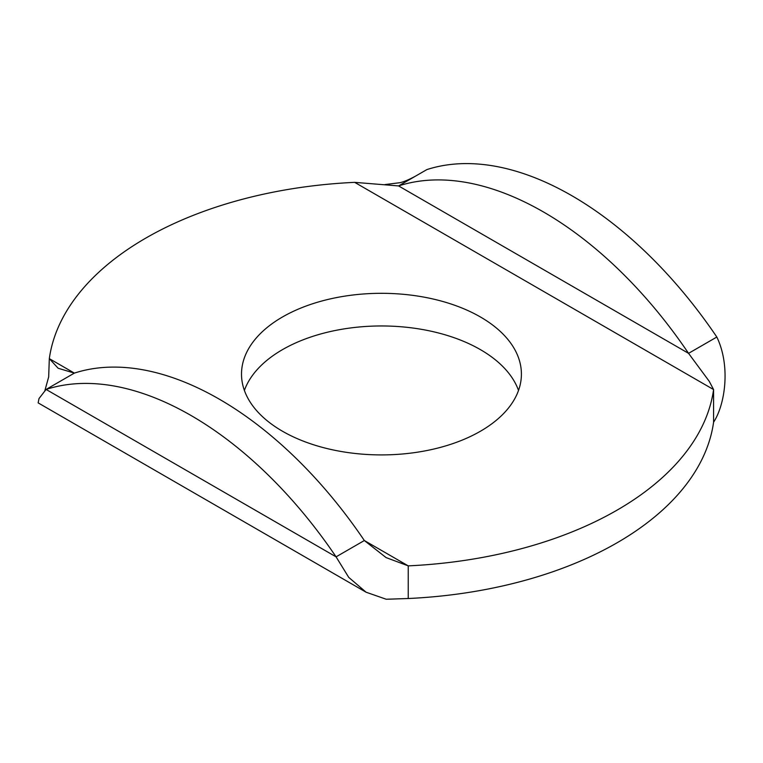 <?xml version="1.0" encoding="UTF-8"?>
<svg xmlns="http://www.w3.org/2000/svg" width="763" height="763" viewBox="0 0 763 763"><rect width="100%" height="100%" fill="white"/><g stroke="black" fill="none" stroke-linecap="round" stroke-linejoin="round"><path stroke-width="1.14" d="M713.586 422.216L713.586 389.569L709.247 381.328L688.55 353.345L716.829 337.027C730.868 366.173 725.041 404.791 713.586 422.216A333.212 192.381 0 0 1 408.234 598.516L386.212 599.241L366.087 592.212L348.739 577.381L336.073 556.847L364.342 540.528L386.078 557.581L408.234 565.869L408.234 598.516M716.829 337.027A333.212 192.381 -120 0 0 426.841 169.605L398.572 185.924L354.681 182.357A333.212 192.381 180 0 0 49.318 358.648L58.141 368.252L74.364 373.107L46.085 389.435L39.008 398.553L38.15 402.883L366.087 592.212M518.516 390.437A139.953 80.802 0 0 0 421.605 329.358A139.953 80.802 0 0 0 282.501 349.626A139.953 80.802 0 0 0 244.389 390.437M354.681 182.357L713.586 389.569A333.212 192.381 180 0 1 408.234 565.869L364.342 540.528A333.212 192.381 -120 0 0 74.364 373.107L49.318 358.648L48.67 376.941L44.836 390.77M480.413 431.248A139.953 80.802 180 0 1 327.899 448.758A139.953 80.802 180 0 1 241.509 374.108A139.953 80.802 180 0 1 282.501 316.979A139.953 80.802 180 0 1 435.015 299.458A139.953 80.802 180 0 1 521.406 374.108A139.953 80.802 180 0 1 480.413 431.248M46.085 389.435A333.212 192.381 60 0 1 336.073 556.847L46.085 389.435M398.572 185.924A333.212 192.381 60 0 1 688.55 353.345L398.572 185.924M416.035 175.843C409.779 179.295 404.514 181.565 400.222 182.653L384.962 184.57"/></g></svg>
